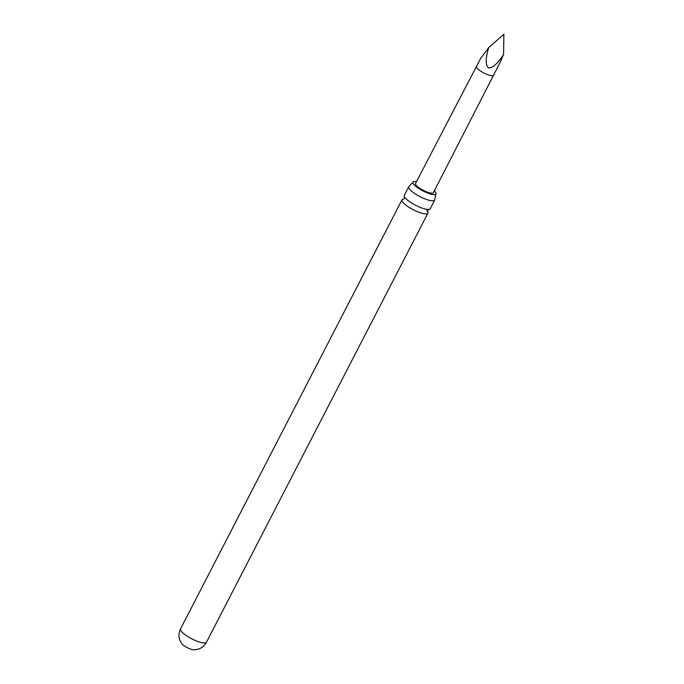 <?xml version="1.0" encoding="UTF-8"?>
<svg xmlns="http://www.w3.org/2000/svg" width="684" height="684" viewBox="0 0 684 684"><rect width="100%" height="100%" fill="white"/><g stroke="black" fill="none" stroke-linecap="round" stroke-linejoin="round"><path stroke-width="1.03" d="M408.75 186.706L404.304 195.325A14.586 3.659 27.3 0 0 405.33 198.001A14.586 3.659 27.3 0 0 411.272 202.78A14.586 3.659 27.3 0 0 427.449 209.415A14.586 3.659 27.3 0 0 428.877 209.407A14.586 3.659 27.3 0 0 430.227 208.706L434.673 200.087A14.586 3.659 -152.7 0 1 433.323 200.797A14.586 3.659 -152.7 0 1 415.71 194.171A14.586 3.659 -152.7 0 1 408.75 186.706A14.586 3.659 -152.7 0 1 409.254 186.245L412.939 182.192A12.936 3.24 27.3 0 0 421.122 189.938A12.936 3.24 27.3 0 0 434.759 194.624A12.936 3.24 27.3 0 0 435.93 194.059A12.936 3.24 27.3 0 0 434.323 190.853M416.488 181.645A12.936 3.24 27.3 0 0 414.171 181.508A12.936 3.24 27.3 0 0 412.939 182.192M193.563 649.8A7.456 1.872 -152.7 0 1 185.039 646.397A7.456 1.872 -152.7 0 1 181.85 643.755L180.114 640.797C178.473 636.855 178.609 632.888 180.525 628.895A14.586 3.659 -152.7 0 0 187.484 636.359A14.586 3.659 -152.7 0 0 206.44 642.276C204.302 646.149 201.147 648.552 196.975 649.501L193.563 649.8M476.457 66.442L415.539 183.457A10.046 2.514 27.3 0 0 421.78 189.468A10.046 2.514 27.3 0 0 432.459 193.162A10.046 2.514 27.3 0 0 433.391 192.674L500.243 62.141L503.569 54.438C497.661 63.723 492.608 68.186 488.402 67.836C485.401 64.86 485.512 58.114 488.718 47.589L480.442 58.721L476.457 66.442A9.585 2.403 27.3 0 0 482.417 72.179A9.585 2.403 27.3 0 0 492.6 75.693A9.585 2.403 27.3 0 0 493.489 75.231M427.449 211.236A14.586 3.659 -152.7 0 1 427.919 213.186A14.586 3.659 -152.7 0 1 426.568 213.895A14.586 3.659 -152.7 0 1 408.955 207.269A14.586 3.659 -152.7 0 1 401.995 199.805A14.586 3.659 -152.7 0 1 403.346 199.095A14.586 3.659 -152.7 0 1 403.851 199.061M435.93 194.059L434.767 199.412A14.586 3.659 -152.7 0 1 434.673 200.087M503.569 54.438L503.886 34.2L488.718 47.589M426.884 210.51L427.474 211.347L428.475 209.407M404.748 197.154L403.842 199.087M401.995 199.805L180.525 628.895M427.919 213.186L206.44 642.276"/></g></svg>
